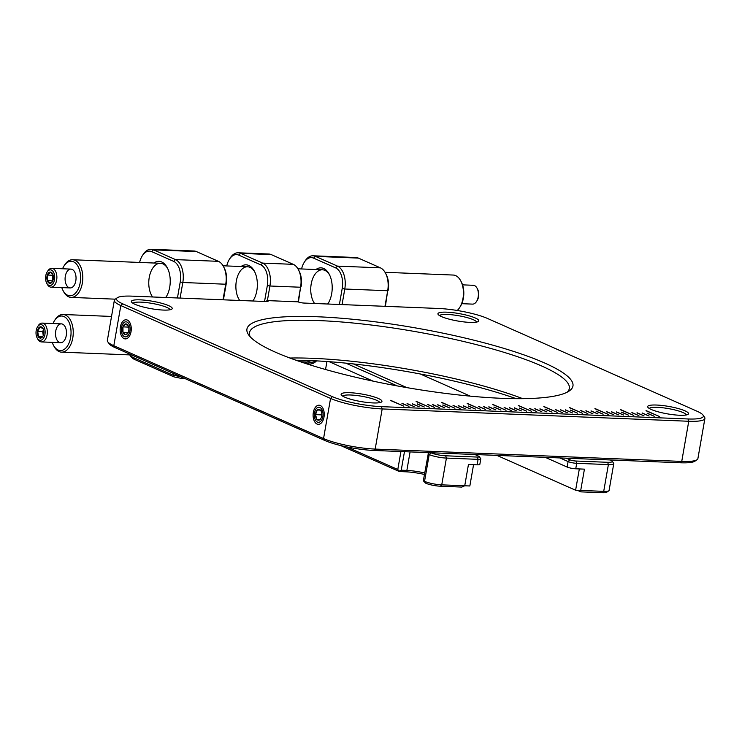 <?xml version="1.0" encoding="UTF-8"?>
<svg xmlns="http://www.w3.org/2000/svg" width="742" height="742" viewBox="0 0 742 742"><rect width="100%" height="100%" fill="white"/><g stroke="black" fill="none" stroke-linecap="round" stroke-linejoin="round"><path stroke-width="1.11" d="M37.545 326.823L38.213 325.747A9.423 5.472 92.3 0 1 42.229 323.095A9.423 5.472 92.3 0 1 47.089 334.827A9.423 5.472 92.3 0 1 41.469 341.923A9.423 5.472 92.3 0 1 37.684 338.946L37.1 337.823A7.856 4.563 92.3 0 1 37.545 326.823A7.856 4.563 92.3 0 1 43.036 325.664A7.856 4.563 92.3 0 1 44.937 334.392A7.856 4.563 92.3 0 1 41.506 340.049A7.856 4.563 92.3 0 1 37.1 337.823M41.524 326.981A5.648 3.283 92.3 0 1 43.147 328.743A5.648 3.283 92.3 0 1 42.841 336.358A5.648 3.283 92.3 0 1 38.612 337.146A5.648 3.283 92.3 0 1 37.638 330.144A5.648 3.283 92.3 0 1 41.524 326.981M42.99 328.474L39.947 327.268L37.684 331.257L38.482 336.451L41.533 337.656L42.702 336.451M38.482 336.451L42.572 336.608M37.684 331.257L42.628 331.451L43.249 335.514M43.546 329.828L42.628 331.451M317.39 422.077A7.541 4.378 92.3 0 1 315.331 419.935A7.541 4.378 92.3 0 1 315.758 409.371A7.541 4.378 92.3 0 1 322.946 412.84A7.541 4.378 92.3 0 1 317.39 422.077M320.043 419.555L316.89 419.406A5.435 3.163 -87.7 0 0 320.043 419.555A5.435 3.163 -87.7 0 0 320.767 418.673A5.435 3.163 -87.7 0 0 321.824 414.926A5.435 3.163 -87.7 0 0 321.073 411.059A5.435 3.163 -87.7 0 0 320.442 410.15A5.435 3.163 -87.7 0 0 317.288 410.001A5.435 3.163 -87.7 0 0 315.508 414.63A5.435 3.163 -87.7 0 0 316.89 419.406L315.508 414.63L317.288 410.001L320.442 410.15M316.89 419.406L320.062 419.536M315.508 414.63L321.824 414.88M322.269 410.196L317.288 410.001M591.031 410.892L598.024 413.99L591.003 411.087M606.362 411.513L613.356 414.602L606.325 411.699M616.583 411.921L623.568 415.019L616.546 412.116M631.906 412.533L638.899 415.631L631.878 412.728M437.752 404.733L444.746 407.822L437.724 404.919M427.531 404.316L434.524 407.414L427.503 404.511M412.209 403.704L419.202 406.802L412.172 403.889M647.237 413.155L654.231 416.253L647.2 413.35M529.723 408.425L536.716 411.522L529.686 408.619M534.834 408.638L541.818 411.727L534.797 408.823M545.045 409.046L552.039 412.144L545.018 409.232M569.411 407.488L582.693 413.377L569.383 407.683M585.92 410.688L592.914 413.786L585.892 410.882M570.598 410.076L577.591 413.164L570.561 410.261M560.377 409.658L567.37 412.756L560.34 409.853M646.05 410.576L659.332 416.457L646.022 410.762M441.675 402.359L454.967 408.239L441.648 402.544M390.589 400.3L403.871 406.18L390.552 400.495M467.228 403.379L480.51 409.259L467.191 403.574M504.17 407.404L511.164 410.493L504.143 407.59M488.848 406.783L495.841 409.881L488.811 406.978M478.627 406.375L485.62 409.473L478.599 406.56M463.296 405.753L470.289 408.851L463.268 405.948M453.084 405.345L460.077 408.443L453.047 405.54M514.392 407.812L521.385 410.91L514.364 408.007M518.324 405.438L531.606 411.318L518.287 405.624M122.671 303.793A35.802 6.52 -170.1 0 1 117.347 297.718A35.802 6.52 -170.1 0 1 131.872 296.141L266.248 301.54A4.396 0.798 9.9 0 0 268.029 301.345A4.396 0.798 9.9 0 0 267.38 300.603L298.034 301.836A4.396 0.798 9.9 0 0 304.062 303.061L438.429 308.468A35.802 6.52 -170.1 0 1 487.485 318.457L697.22 411.318A35.802 6.52 -170.1 0 1 702.962 415.01A35.802 6.52 -170.1 0 1 688.019 418.97L381.462 406.644A35.802 6.52 -170.1 0 1 332.407 396.655L122.671 303.793L120.825 305.556A37.684 6.864 9.9 0 1 114.351 300.306A37.684 6.864 9.9 0 1 115.214 299.165L71.084 297.403A18.847 10.944 92.3 0 1 63.515 291.458L62.931 290.326A17.27 10.026 92.3 0 1 61.79 287.599M475.223 317.966A20.73 3.775 9.9 0 0 450.83 312.456A20.73 3.775 9.9 0 0 438.17 314.478A20.73 3.775 9.9 0 0 457.712 321.008A20.73 3.775 9.9 0 0 478.302 321.481A20.73 3.775 9.9 0 0 475.223 317.966M168.657 305.639A20.73 3.775 9.9 0 0 144.273 300.13A20.73 3.775 9.9 0 0 131.612 302.152A20.73 3.775 9.9 0 0 151.145 308.681A20.73 3.775 9.9 0 0 171.745 309.154A20.73 3.775 9.9 0 0 168.657 305.639M378.392 398.5A20.73 3.775 9.9 0 0 354.008 392.991A20.73 3.775 9.9 0 0 341.348 395.013A20.73 3.775 9.9 0 0 360.881 401.543A20.73 3.775 9.9 0 0 381.481 402.016A20.73 3.775 9.9 0 0 378.392 398.5M684.949 410.827A20.73 3.775 9.9 0 0 660.566 405.317A20.73 3.775 9.9 0 0 647.905 407.339A20.73 3.775 9.9 0 0 667.448 413.869A20.73 3.775 9.9 0 0 688.038 414.342A20.73 3.775 9.9 0 0 684.949 410.827M544.554 362.968A165.475 30.153 9.9 0 0 349.853 318.986A165.475 30.153 9.9 0 0 248.802 335.106A165.475 30.153 9.9 0 0 404.761 387.259A165.475 30.153 9.9 0 0 569.17 391.015A165.475 30.153 9.9 0 0 544.554 362.968M519.502 408.017L526.495 411.114L519.465 408.211M442.863 404.937L449.856 408.035L442.826 405.123M458.194 405.549L465.178 408.647L458.157 405.744M468.406 405.967L475.399 409.055L468.378 406.152M483.738 406.579L490.731 409.677L483.701 406.774M509.281 407.608L516.274 410.706L509.253 407.794M492.771 404.409L506.053 410.289L492.744 404.603M493.959 406.987L500.943 410.085L493.922 407.182M416.132 401.329L429.414 407.21L416.104 401.515M620.507 409.547L633.789 415.427L620.47 409.742M555.266 409.454L562.26 412.552L555.239 409.649M565.487 409.862L572.481 412.96L565.45 410.057M580.819 410.484L587.803 413.582L580.782 410.678M594.963 408.517L608.245 414.398L594.926 408.712M543.867 406.468L557.149 412.348L543.83 406.653M539.944 408.842L546.928 411.931L539.907 409.027M401.988 403.296L408.981 406.384L401.951 403.481M642.127 412.951L649.12 416.049L642.09 413.136M407.098 403.5L414.092 406.588L407.061 403.685M417.319 403.908L424.303 407.006L417.282 404.102M432.642 404.52L439.635 407.618L432.614 404.715M637.016 412.747L644.01 415.835L636.979 412.932M621.685 412.125L628.678 415.223L621.657 412.32M611.473 411.717L618.466 414.815L611.436 411.903M596.141 411.096L603.135 414.194L596.114 411.291M332.407 396.655L330.561 398.417L120.825 305.556L113.814 345.707A37.684 6.864 9.9 0 1 107.776 341.83A37.684 6.864 9.9 0 1 107.349 340.457L114.351 300.306M107.776 341.83L109.287 343.908A35.802 6.52 9.9 0 0 115.029 347.59L324.764 440.46L323.549 438.568L330.561 398.417A37.684 6.864 9.9 0 0 382.186 408.935L381.462 406.644M688.019 418.97L688.752 421.261L382.186 408.935L375.183 449.086A37.684 6.864 9.9 0 1 323.549 438.568L113.814 345.707L115.029 347.59M324.764 440.46A35.802 6.52 9.9 0 0 373.81 450.45L680.377 462.776L681.74 461.413L688.752 421.261A37.684 6.864 9.9 0 0 704.9 418.46A37.684 6.864 9.9 0 0 704.473 417.087L702.962 415.01M265.358 301.502L267.38 300.603L269.93 286.004L300.584 287.237L298.034 301.836M476.596 322.093A18.847 3.432 9.9 0 0 473.368 319.728A18.847 3.432 9.9 0 0 453.51 314.97A18.847 3.432 9.9 0 0 439.57 315.628M170.039 309.757A18.847 3.432 9.9 0 0 166.811 307.401A18.847 3.432 9.9 0 0 146.944 302.643A18.847 3.432 9.9 0 0 133.013 303.302M379.774 402.628A18.847 3.432 9.9 0 0 376.546 400.263A18.847 3.432 9.9 0 0 356.679 395.505A18.847 3.432 9.9 0 0 342.748 396.163M686.331 414.954A18.847 3.432 9.9 0 0 683.104 412.589A18.847 3.432 9.9 0 0 663.246 407.831A18.847 3.432 9.9 0 0 649.306 408.49M567.185 392.184A162.331 29.587 9.9 0 0 569.327 388.511A162.331 29.587 9.9 0 0 541.465 365.908A162.331 29.587 9.9 0 0 364.563 324.226A162.331 29.587 9.9 0 0 249.498 332.685A162.331 29.587 9.9 0 0 250.277 336.877M320.284 405.503A9.581 5.565 -87.7 0 0 313.226 417.245A9.581 5.565 -87.7 0 0 322.362 421.642A9.581 5.565 -87.7 0 0 322.9 408.23A9.581 5.565 -87.7 0 0 320.284 405.503M127.327 320.062A9.581 5.565 -87.7 0 0 120.269 331.813A9.581 5.565 -87.7 0 0 129.405 336.209A9.581 5.565 -87.7 0 0 129.943 322.798A9.581 5.565 -87.7 0 0 127.327 320.062M680.377 462.776A35.802 6.52 9.9 0 0 694.902 461.199L697.026 459.752A37.684 6.864 9.9 0 1 681.74 461.413L375.183 449.086L373.81 450.45M697.026 459.752A37.684 6.864 9.9 0 0 697.888 458.612L704.9 418.46M301.067 286.829A16.955 9.85 -87.7 0 0 299.128 271.062L298.423 269.708A18.847 10.944 -87.7 0 1 300.584 287.237L298.423 301.994M298.423 269.708A18.847 10.944 -87.7 0 0 293.285 264.337L271.257 254.589L240.603 253.356L262.622 263.104A18.847 10.944 92.3 0 1 269.93 286.004L267.343 285.475L264.551 301.475M522.767 398.667A162.331 29.587 9.9 0 0 289.872 358.024M293.285 264.337L262.622 263.104L260.776 264.866A16.955 9.85 92.3 0 1 267.343 285.475M260.776 264.866L238.748 255.118A16.955 9.85 -87.7 0 0 229.343 259.385A16.955 9.85 -87.7 0 0 226.737 265.942M241.048 266.517A20.73 12.039 92.3 0 1 248.811 265.469A20.73 12.039 92.3 0 1 254.469 271.377A20.73 12.039 92.3 0 1 253.3 300.408A20.73 12.039 92.3 0 1 252.911 301.002M516.246 398.677A165.475 30.153 9.9 0 0 295.993 360.241M229.343 259.385L230.15 258.095A18.847 10.944 92.3 0 1 238.173 252.781L268.827 254.014A18.847 10.944 92.3 0 1 271.257 254.589M238.173 252.781A18.847 10.944 92.3 0 1 240.603 253.356L238.748 255.118M254.812 272.082A18.847 10.944 -87.7 0 0 250.026 267.361A18.847 10.944 -87.7 0 0 247.596 266.777A18.847 10.944 -87.7 0 0 236.689 279.289A18.847 10.944 -87.7 0 0 239.722 300.473M252.734 301.002A18.847 10.944 -87.7 0 0 253.699 299.731M496.936 455.402L575.606 490.23L579.326 468.935L584.436 469.148L580.717 490.434L584.436 469.148L575.746 468.796L576.701 463.323L575.977 461.032A4.396 0.798 -170.1 0 1 569.949 459.799L566.313 458.194M575.606 490.23L603.71 491.362A12.558 2.291 9.9 0 0 608.811 490.805A12.558 2.291 9.9 0 0 609.089 490.425L613.764 463.657A12.558 2.291 9.9 0 0 613.625 463.203L612.104 461.125A10.676 1.948 -170.1 0 1 607.652 462.303L575.977 461.032M326.944 361.521L325.543 369.507M47.098 272.073L47.766 270.997A9.423 5.472 92.3 0 1 51.782 268.335A9.423 5.472 92.3 0 1 56.874 277.972A9.423 5.472 92.3 0 1 51.022 287.163A9.423 5.472 92.3 0 1 49.816 286.876A9.423 5.472 92.3 0 1 47.238 284.186L46.653 283.064A7.856 4.563 92.3 0 1 47.098 272.073A7.856 4.563 92.3 0 1 54.593 275.672A7.856 4.563 92.3 0 1 48.796 285.299A7.856 4.563 92.3 0 1 46.653 283.064M51.087 272.221A5.648 3.283 92.3 0 1 52.701 273.983A5.648 3.283 92.3 0 1 52.394 281.608A5.648 3.283 92.3 0 1 48.174 282.387A5.648 3.283 92.3 0 1 47.191 275.393A5.648 3.283 92.3 0 1 51.087 272.221M52.83 274.262L50.4 272.268L47.609 275.05L47.507 280.485L50.187 283.138L52.33 281.598M47.507 280.485L52.719 280.958M47.609 275.05L52.552 275.245L52.45 280.68M53.016 274.781L52.552 275.245M406.987 387.649L353.424 363.932M610.249 459.957L610.397 460.021A10.676 1.948 -170.1 0 1 612.104 461.125M420.222 373.968L470.335 396.154M345.781 363.135L397.239 385.914M559.895 457.935L568.103 461.57A6.279 1.141 9.9 0 0 576.701 463.323L608.384 464.594A12.558 2.291 9.9 0 0 613.764 463.657M342.062 304.591L344.78 289.009L387.695 290.734L384.977 306.316M329.198 361.688L373.198 381.175M545.24 457.341L567.148 467.043A6.279 1.141 9.9 0 0 575.746 468.796M385.386 306.335L387.695 290.734A18.847 10.944 -87.7 0 0 385.543 273.214A18.847 10.944 -87.7 0 0 380.396 267.843L337.48 266.118A18.847 10.944 92.3 0 1 344.78 289.009L342.201 288.49L339.409 304.489M301.586 268.956A16.955 9.85 92.3 0 1 304.192 262.399A16.955 9.85 92.3 0 1 313.606 258.133L335.625 267.881A16.955 9.85 92.3 0 1 342.201 288.49M327.76 304.016A20.73 12.039 -87.7 0 0 328.149 303.413A20.73 12.039 -87.7 0 0 329.318 274.392A20.73 12.039 -87.7 0 0 323.66 268.483A20.73 12.039 -87.7 0 0 315.906 269.531M304.832 361.938A20.73 12.039 -87.7 0 0 316.519 360.881M607.652 462.303L608.384 464.594L603.71 491.362L602.346 492.725L580.884 491.863L580.717 490.434M602.346 492.725A10.676 1.948 9.9 0 0 606.678 492.252L608.811 490.805M385.543 273.214L386.239 274.559A16.955 9.85 92.3 0 1 388.177 290.335M577.369 490.304L580.884 491.863M335.625 267.881L337.48 266.118L315.452 256.37A18.847 10.944 -87.7 0 0 313.031 255.786A18.847 10.944 -87.7 0 0 304.999 261.11L304.192 262.399M313.031 255.786L355.947 257.52A18.847 10.944 92.3 0 1 358.377 258.095L380.396 267.843M327.593 304.007A18.847 10.944 -87.7 0 0 328.558 302.745M329.671 275.096A18.847 10.944 -87.7 0 0 324.875 270.366A18.847 10.944 -87.7 0 0 322.445 269.791A18.847 10.944 -87.7 0 0 311.547 282.303A18.847 10.944 -87.7 0 0 314.571 303.487M307.086 360.473A18.847 10.944 -87.7 0 0 308.95 361.623A18.847 10.944 -87.7 0 0 311.371 362.198A18.847 10.944 -87.7 0 0 315.767 360.844M461.784 303.682L472.543 304.118A9.423 5.472 -87.7 0 0 476.559 301.456A9.423 5.472 -87.7 0 0 477.087 288.258A9.423 5.472 -87.7 0 0 474.518 285.577A9.423 5.472 -87.7 0 0 473.303 285.29L462.544 284.854M476.559 301.456L477.227 300.38A7.856 4.563 -87.7 0 0 477.672 289.389L477.087 288.258M473.563 464.687L469.844 485.982L464.733 485.778L468.452 464.483L473.563 464.687M124.433 336.645A7.541 4.378 92.3 0 1 122.374 334.494A7.541 4.378 92.3 0 1 122.801 323.939A7.541 4.378 92.3 0 1 129.989 327.398A7.541 4.378 92.3 0 1 124.433 336.645M128.459 331.813A5.435 3.163 -87.7 0 0 128.44 326.378A5.435 3.163 -87.7 0 0 128.116 325.627A5.435 3.163 -87.7 0 0 125.686 323.911A5.435 3.163 -87.7 0 0 122.959 326.879A5.435 3.163 -87.7 0 0 122.977 332.305A5.435 3.163 -87.7 0 0 125.732 334.772A5.435 3.163 -87.7 0 0 127.81 333.241A5.435 3.163 -87.7 0 0 128.459 331.813M128.44 326.378L125.686 323.911L122.959 326.879L122.977 332.305L125.732 334.772L127.958 332.991M128.654 327.111L122.959 326.879M128.19 332.518L122.977 332.305M52.988 323.521A17.27 10.026 92.3 0 1 54.342 320.896L55.019 319.821A18.847 10.944 92.3 0 1 63.042 314.497A18.847 10.944 92.3 0 1 65.472 315.072A18.847 10.944 92.3 0 1 73.068 335.885A18.847 10.944 92.3 0 1 61.53 352.153A18.847 10.944 92.3 0 1 59.1 351.578A18.847 10.944 92.3 0 1 53.953 346.208L53.368 345.086A17.27 10.026 92.3 0 1 52.228 342.35M54.342 320.896A17.27 10.026 92.3 0 1 70.824 328.827A17.27 10.026 92.3 0 1 58.089 350.011A17.27 10.026 92.3 0 1 53.368 345.086M62.597 324.152A9.423 5.472 -87.7 0 0 55.65 335.709A9.423 5.472 -87.7 0 0 64.647 340.031A9.423 5.472 -87.7 0 0 65.175 326.832A9.423 5.472 -87.7 0 0 62.597 324.152M474.852 454.512L478.497 456.126A4.396 0.798 -170.1 0 1 479.202 456.58A4.396 0.798 -170.1 0 1 477.366 457.063L445.682 455.792A10.676 1.948 -170.1 0 1 431.056 452.805L430.907 452.75M427.986 454.03L429.21 454.577L424.535 481.345L423.311 480.797L428.477 452.648M431.056 452.805L429.21 454.577A12.558 2.291 9.9 0 0 446.415 458.083L445.682 455.792M477.366 457.063L478.089 459.354L446.415 458.083L441.74 484.851A12.558 2.291 9.9 0 1 424.535 481.345L425.75 483.228A10.676 1.948 9.9 0 0 440.377 486.214L441.74 484.851L464.733 485.778L461.839 487.077L440.377 486.214M464.733 485.778L468.452 464.483L477.134 464.826L478.089 459.354A6.279 1.141 9.9 0 0 480.788 458.89A6.279 1.141 9.9 0 0 480.714 458.658L479.202 456.58M424.674 472.979A20.414 3.719 9.9 0 0 406.857 470.428L401.237 470.205L404.464 451.683M477.134 464.826A6.279 1.141 9.9 0 0 479.833 464.362L480.788 458.89M180.093 298.08L182.81 282.498L225.735 284.223L223.008 299.805M180.946 376.778L173.183 375.202L173.489 373.476M181.707 377.112L181.057 378.337L184.804 378.485M400.93 451.544L397.795 469.5L346.764 446.907M424.415 474.444A22.297 4.062 9.9 0 0 405.484 471.791L406.857 470.428L410.085 451.906M223.425 299.824L226.217 283.824A16.955 9.85 -87.7 0 0 224.27 268.048L223.574 266.703A18.847 10.944 -87.7 0 0 218.426 261.332L196.407 251.575A18.847 10.944 92.3 0 0 193.977 251L151.062 249.275A18.847 10.944 -87.7 0 0 143.039 254.599L142.232 255.888A16.955 9.85 -87.7 0 0 139.617 262.436M218.426 261.332L175.511 259.607A18.847 10.944 92.3 0 1 182.81 282.498L180.232 281.969L177.44 297.969M226.217 283.824L225.735 284.223A18.847 10.944 -87.7 0 0 223.574 266.703M129.989 354.908A16.955 9.85 -87.7 0 0 133.161 357.477L173.183 375.202L173.962 376.89L181.057 378.337M180.232 281.969A16.955 9.85 -87.7 0 0 173.656 261.37L151.637 251.612A16.955 9.85 -87.7 0 0 142.232 255.888M153.937 263.011A20.73 12.039 92.3 0 1 161.691 261.963A20.73 12.039 92.3 0 1 167.349 267.871A20.73 12.039 92.3 0 1 166.18 296.902A20.73 12.039 92.3 0 1 165.791 297.505M423.311 480.797L425.75 483.228M340.55 445.506L399.354 471.541L405.484 471.791M129.739 354.899A18.847 10.944 -87.7 0 0 134.376 359.36L173.962 376.89M397.795 469.5L399.354 471.541M401.237 470.205L399.298 471.068M173.656 261.37L175.511 259.607L153.492 249.85A18.847 10.944 -87.7 0 0 151.062 249.275M167.701 268.576A18.847 10.944 -87.7 0 0 162.906 263.855A18.847 10.944 -87.7 0 0 160.476 263.28A18.847 10.944 -87.7 0 0 149.578 275.783A18.847 10.944 -87.7 0 0 152.602 296.976M165.624 297.496A18.847 10.944 -87.7 0 0 166.588 296.225M62.541 268.771A17.27 10.026 92.3 0 1 63.905 266.137L64.573 265.061A18.847 10.944 92.3 0 1 72.595 259.746A18.847 10.944 92.3 0 1 75.025 260.321A18.847 10.944 92.3 0 1 82.325 283.212A18.847 10.944 92.3 0 1 71.084 297.403M457.211 310.481A18.847 10.944 -87.7 0 0 459.752 307.392A18.847 10.944 -87.7 0 0 460.819 280.995A18.847 10.944 -87.7 0 0 455.671 275.625A18.847 10.944 -87.7 0 0 453.241 275.05L385.033 272.305M63.905 266.137A17.27 10.026 92.3 0 1 75.99 263.577A17.27 10.026 92.3 0 1 80.173 282.776A17.27 10.026 92.3 0 1 72.623 295.242A17.27 10.026 92.3 0 1 62.931 290.326M459.752 307.392L460.43 306.316A17.27 10.026 -87.7 0 0 461.403 282.118L460.819 280.995M72.159 269.392A9.423 5.472 -87.7 0 0 65.213 280.949A9.423 5.472 -87.7 0 0 74.2 285.271A9.423 5.472 -87.7 0 0 74.729 272.082A9.423 5.472 -87.7 0 0 72.159 269.392M266.387 301.549L267.38 300.603M567.148 467.043L568.103 461.57L569.949 459.799M313.606 258.133L315.452 256.37L358.377 258.095M151.637 251.612L153.492 249.85L196.407 251.575M133.161 357.477L134.376 359.36M41.469 341.923L60.631 342.693M42.229 323.095L61.391 323.864M117.347 297.718L115.214 299.165M51.022 287.163L70.184 287.933M51.782 268.335L70.944 269.105M111.541 316.444L63.042 314.497M311.371 362.198L300.408 361.762M131.705 354.973L61.53 352.153M322.445 269.791L297.922 268.808M247.596 266.777L223.073 265.794M160.476 263.28L72.595 259.746"/></g></svg>
